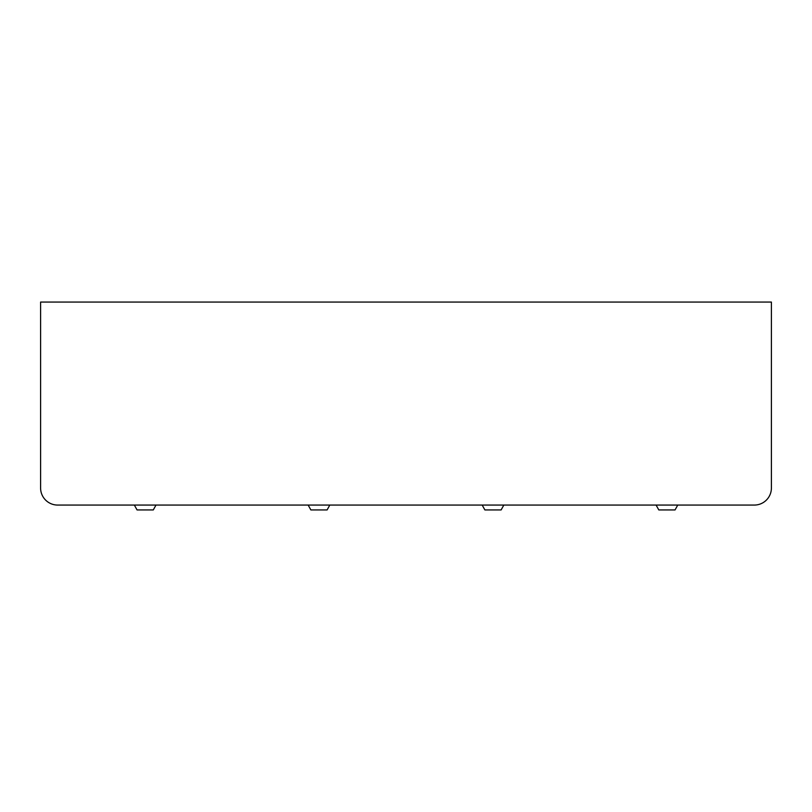 <?xml version="1.0" encoding="UTF-8"?>
<svg xmlns="http://www.w3.org/2000/svg" width="812" height="812" viewBox="0 0 812 812"><rect width="100%" height="100%" fill="white"/><g stroke="black" fill="none" stroke-linecap="round" stroke-linejoin="round"><path stroke-width="1.22" d="M40.6 302.064L40.6 488.012A17.052 17.052 0 0 0 57.652 505.064L754.348 505.064A17.052 17.052 0 0 0 771.4 488.012L771.4 302.064L40.6 302.064M677.756 505.064L675.046 509.936L658.806 509.936L656.096 505.064M329.804 505.064L327.104 509.936L310.864 509.936L308.154 505.064M155.995 505.064L153.295 509.936L137.055 509.936L134.345 505.064M503.826 505.064L501.126 509.936L484.886 509.936L482.176 505.064"/></g></svg>
